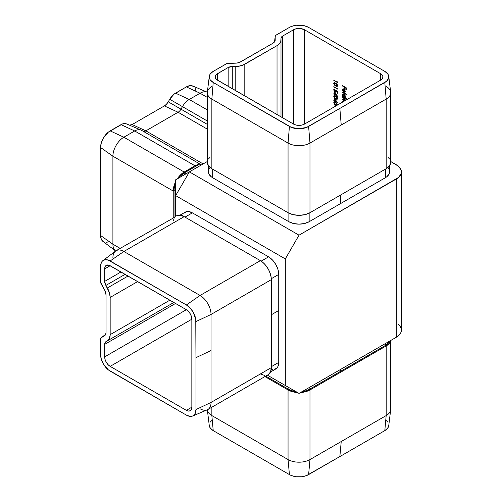 <?xml version="1.0" encoding="UTF-8"?>
<svg xmlns="http://www.w3.org/2000/svg" width="502" height="502" viewBox="0 0 502 502"><rect width="100%" height="100%" fill="white"/><g stroke="black" fill="none" stroke-linecap="round" stroke-linejoin="round"><path stroke-width="0.75" d="M304.501 29.769L304.501 124.082A7.75 4.474 180 0 1 293.532 124.082L293.532 29.769A7.75 4.474 180 0 1 304.501 29.769L304.501 124.082L380.698 80.088L380.698 73.763L304.501 29.769L380.698 73.763A7.75 4.474 180 0 1 382.97 76.925A7.75 4.474 180 0 1 380.698 80.088L380.698 73.763L382.38 75.212L382.97 76.925L382.38 78.638L380.698 80.088L304.501 124.082L301.984 125.054L299.016 125.393L296.048 125.054L293.532 124.082L293.532 29.769L282.708 36.018L282.708 117.832L282.708 36.018L293.532 29.769L296.048 28.796L300.529 28.545L304.501 29.769M334.652 100.664L334.652 98.674L337.532 102.703L335.022 101.253L335.022 101.737L334.652 101.523L334.652 101.04L333.811 100.557L333.811 100.18L334.652 100.664L333.811 100.18L334.652 101.523L335.022 101.737L335.022 101.253L337.532 102.703L334.652 98.674L334.652 100.664M334.652 94.219L334.652 92.236L337.532 96.258L335.022 94.809L335.022 95.292L334.652 95.079L334.652 94.596L333.811 94.112L333.811 93.736L334.652 94.219L333.811 93.736L334.652 95.079L335.022 95.292L335.022 94.809L337.532 96.258L334.652 92.236L334.652 94.219M337.068 82.033L337.068 81.393L337.438 82.629L333.811 80.157L337.438 82.629L337.068 81.393L337.068 82.033M342.596 92.45L342.596 92.073L346.317 94.596L342.596 92.073L342.596 92.45M342.91 90.26L343.28 91.609L342.879 89.914L343.155 89.287L344.127 89.205L343.851 92.098L345.043 92.142L344.127 91.941L344.127 89.205L342.948 89.519L343.28 91.609L342.59 90.228L342.941 88.898L344.385 89.381L345.263 91.703L344.774 92.299L343.851 92.098L343.851 89.362L343.851 92.098L344.924 92.236M342.596 86.062L342.596 85.685L346.223 87.781L346.223 89.82L345.853 89.601L345.853 87.938L344.736 87.298L344.736 88.961L344.366 88.747L344.366 87.078L342.596 86.062L344.366 87.078L344.366 88.747L344.736 88.961L344.736 87.298L345.853 87.938L345.853 89.601L346.223 89.82L346.223 87.781L342.596 85.685L342.596 86.062M345.05 97.106L344.736 97.281L346.317 98.568L342.596 96.422L342.596 96.045L343.054 96.309L342.559 94.953L342.954 93.874L343.926 93.968L344.899 95.004L345.294 96.365L344.924 97.2M342.596 97.658L342.596 97.281L345.244 98.812L345.244 99.183L344.786 98.919L345.25 100.569L344.786 98.919L345.244 99.183L345.244 98.812L342.596 97.281L343.713 98.298L342.596 97.658M342.81 101.962L342.596 101.467L343.136 101.774L342.596 101.467L342.81 101.962M344.516 101.009L342.596 99.747L342.596 99.371L344.88 100.344L344.353 98.743L343.713 98.298L344.968 100.011L344.792 100.425L345.069 100.268L345.244 99.854L343.945 100.149L342.596 99.371L342.596 99.747L344.497 100.99M337.338 86.244L335.625 85.98L334.382 84.989L333.723 83.332L334.552 82.679L336.572 83.796L337.532 85.541L336.867 86.426L335.625 85.98L337.212 86.344L337.532 85.635L335.625 83.137L334.031 82.742L333.717 83.439L334.181 82.686M337.068 88.477L337.068 87.831L337.438 89.067L333.811 86.601L337.438 89.067L337.068 87.831L337.068 88.477M335.625 90.059L337.438 91.54L337.438 93.253L337.068 93.039L337.068 91.615L336.114 90.837L336.102 91.847L335.449 92.186L334.081 91.069L333.792 89.381L334.74 89.124L334.156 90.492L334.828 91.515L335.606 91.684L335.625 90.059L335.813 91.088L335.01 91.64L334.094 90.046L334.74 89.124L334.031 89.099L333.717 89.808L334.997 92.004L335.863 92.117L336.114 90.837L337.068 91.615L337.068 93.039L337.438 93.253L337.438 91.54L335.625 90.059M337.338 99.126L335.625 98.863L334.382 97.871L333.723 96.215L334.552 95.562L336.572 96.679L337.532 98.43L336.867 99.308L335.625 98.863L337.212 99.227L337.532 98.517L335.625 96.02L334.031 95.631L333.717 96.321L334.181 95.568M336.572 105.721L334.112 103.958L333.955 102.119L334.853 102.088L336.572 103.123L337.532 105.05M335.022 106.462L335.022 105.332L335.392 105.545L335.392 106.248L335.022 105.332L335.022 106.462M207.339 92.211A15.506 8.954 120 0 0 200.066 93.228L207.313 97.407L200.066 93.228L186.361 86.896L190.032 85.622L193.144 86.225M103.381 241.7L101.304 239.31L100.569 235.494L112.906 244.198L120.147 248.377L112.906 244.198A15.506 8.954 120 0 0 115.667 251A15.506 8.954 -60 0 1 115.585 250.944A15.506 8.954 -60 0 1 112.906 244.198L112.906 156.21L173.209 191.024L173.209 217.742L173.209 191.024A15.506 8.954 -60 0 1 175.675 181.598L174.043 185.696L173.209 191.024L174.031 190.547L173.209 191.024L112.906 156.21L100.569 147.506L101.304 142.844L103.381 138.05L108.294 132.183L122.595 123.894L125.563 123.599L126.805 124.063M140.987 130.049L126.378 123.85A11.628 6.714 120 0 0 120.995 124.64L134.699 130.966L120.995 124.64L110.164 130.89L123.868 137.222L134.699 130.966A13.567 7.831 -60 0 1 140.987 130.049A13.567 7.831 -60 0 1 141.482 130.294L201.44 164.913L141.482 130.294A13.567 7.831 120 0 0 134.699 130.966L194.996 165.785L182.031 173.51L177.244 178.881A15.506 8.954 -60 0 1 184.171 172.035L123.868 137.222A15.506 8.954 120 0 0 112.906 156.21A15.506 8.954 -60 0 1 123.868 137.222L134.699 130.966L194.996 165.785L184.171 172.035L123.868 137.222L110.164 130.89A13.567 7.831 120 0 0 100.569 147.506L100.569 235.494L100.569 147.506L112.906 156.21L112.906 244.198L100.569 235.494A13.567 7.831 120 0 0 102.916 241.399L115.585 250.944M198.886 164.487L200.53 165.44L198.886 164.487L184.171 172.983L185.815 173.93L184.171 172.983L198.886 164.487L194.996 165.785A13.567 7.831 -60 0 1 198.886 164.487M207.313 109.913L189.241 99.478A13.567 7.831 120 0 0 182.458 106.637L207.313 120.988L169.72 99.283L173.93 94.257L186.361 86.896L175.537 93.146A11.628 6.714 120 0 0 169.72 99.283L168.252 101.831L169.72 99.283L182.458 106.637A13.567 7.831 -60 0 1 189.241 99.478L200.066 93.228A15.506 8.954 -60 0 1 207.251 92.173L192.649 85.98A13.567 7.831 120 0 0 186.361 86.896L200.066 93.228L189.241 99.478L175.537 93.146L189.241 99.478L207.313 109.913M108.294 241.901L106.493 242.309M129.108 125.218L132.151 124.527L164.38 105.922L166.476 104.228L168.252 101.831L207.313 124.377L180.99 109.179L182.458 106.637L180.99 109.179A5.817 3.357 -60 0 1 178.084 112.247L207.313 129.127L178.084 112.247A5.817 3.357 120 0 0 180.99 109.179L168.252 101.831A7.75 4.474 120 0 1 164.38 105.922L132.151 124.527L145.856 130.859L203.141 163.928L145.856 130.859L178.084 112.247L164.38 105.922L178.084 112.247L145.856 130.859A5.817 3.357 -60 0 1 143.164 131.248A5.817 3.357 -60 0 1 142.957 131.147A5.817 3.357 120 0 0 145.856 130.859L132.151 124.527A7.75 4.474 120 0 1 129.729 125.274M195.228 88.616L195.774 90.379M191.846 319.203L110.164 366.366L186.361 410.354L191.846 407.191L191.846 319.203L110.164 366.366A7.75 4.474 60 0 1 104.686 356.866L104.686 344.366A5.817 3.357 60 0 1 105.884 341.705L173.836 302.474L105.884 341.705L173.836 302.474L107.353 340.858L109.436 338.461L110.164 334.646L110.164 297.435L137.636 281.578L110.164 297.435L109.436 292.773L105.884 285.437A5.817 3.357 60 0 1 104.686 281.384L104.686 268.884A7.75 4.474 60 0 1 106.286 265.332A7.75 4.474 60 0 1 110.164 265.715L186.361 309.709A7.75 4.474 60 0 1 191.846 319.203L191.846 407.191A7.75 4.474 60 0 1 190.239 410.743A7.75 4.474 60 0 1 186.361 410.354L191.846 407.191L191.425 409.375L190.239 410.743L188.463 411.088L186.361 410.354L110.164 366.366L108.068 364.672L106.286 362.268L105.1 359.532L104.686 356.866L186.361 309.709L104.686 356.866L104.686 344.366L175.537 303.459L104.686 344.366L105.376 342.126L107.353 340.858A13.567 7.831 60 0 0 110.164 334.646L110.164 297.435A13.567 7.831 60 0 0 107.353 287.979L105.884 285.437L125.105 274.343L105.884 285.437L104.686 281.384L120.995 271.965L104.686 281.384L104.686 268.884L110.164 265.715L104.686 268.884L104.786 267.71L106.286 265.332L109.097 265.219L186.361 309.709L188.463 311.403L190.239 313.8L191.425 316.542L191.846 319.203M301.978 391.717A14.345 8.283 0 0 0 309.157 389.47L385.354 345.476L340.406 371.43L340.406 369.528L340.406 371.43L341.228 371.9L386.176 345.947L386.176 415.581L386.176 345.947L389.539 343.048L390.638 340.525A15.506 8.954 180 0 1 386.176 345.947L309.979 389.941A15.506 8.954 180 0 1 300.585 392.52L304.952 391.88L309.979 389.941L309.979 459.575L309.979 389.941L309.157 389.47L309.157 387.569L309.157 389.47L304.507 391.265L301.815 391.736M207.339 409.789A15.506 8.954 0 0 0 211.857 415.581L211.857 407.21L211.857 415.581L288.054 459.575L288.054 389.941L293.08 391.88L297.448 392.52A15.506 8.954 180 0 1 288.054 389.941L288.054 459.575A15.506 8.954 0 0 0 309.979 459.575L386.176 415.581A15.506 8.954 0 0 0 390.719 409.249L390.719 340.481M296.218 391.736L293.526 391.265L288.876 389.47L288.054 389.941L264.912 376.582L288.054 389.941L288.876 389.47L288.876 387.569L288.876 389.47L265.734 376.105L288.876 389.47A14.345 8.283 0 0 0 296.054 391.717M112.906 257.802A15.506 8.954 60 0 1 116.119 250.705A15.506 8.954 60 0 1 123.868 251.477L184.171 216.657L260.369 260.651L184.171 216.657L123.868 251.477L200.066 295.465L260.369 260.651L262.508 262.132L264.567 264.039L268.118 268.834L269.486 271.544L271.124 277.048L271.331 367.627L211.035 402.441L271.331 367.627L270.496 371.995L268.118 374.724A15.506 8.954 -120 0 0 271.331 367.627L271.331 279.639A15.506 8.954 -120 0 0 260.369 260.651L200.066 295.465A15.506 8.954 60 0 1 211.035 314.459L271.331 279.639L211.035 314.459L211.035 402.441A15.506 8.954 60 0 1 207.822 409.544A15.506 8.954 60 0 1 200.066 408.772M184.171 216.657A15.506 8.954 -120 0 0 176.415 215.891L179.973 215.201L184.171 216.657M401.431 171.872L401.431 330.128A17.444 10.071 0 0 1 396.323 337.244L396.323 178.994L299.016 235.174L285.312 258.913L285.312 385.511L285.312 258.913L175.675 195.611L175.675 179.785L175.675 195.611L189.379 171.872L175.675 195.611L175.675 216.324L175.675 195.611L285.312 258.913L299.016 235.174L189.379 171.872L175.675 179.785L207.313 161.518L189.379 171.872L299.016 235.174L398.488 177.47L401.092 173.843L401.431 171.872L401.092 169.908L398.488 166.281L390.719 161.518L396.323 164.756A17.444 10.071 180 0 1 401.431 171.872A17.444 10.071 180 0 1 396.323 178.994L396.323 337.244L299.016 393.424L267.378 375.157L299.016 393.424L396.323 337.244L400.1 333.981L401.092 332.092L401.431 330.128L401.092 328.157L400.1 326.269L398.488 324.53M387.638 167.737L388.466 168.703M389.282 170.26L389.282 173.491L387.142 176.478L385.354 177.733L309.157 221.721L304.507 223.515L299.016 224.149L293.526 223.515L288.876 221.721L212.679 177.733L210.89 176.478L208.75 173.491L208.75 170.26M209.566 168.703L210.394 167.737M271.218 369.378L272.473 369.61M274.224 369.541L277.022 367.928L277.964 366.441L278.735 362.406L278.735 274.418L277.964 269.492L275.761 264.422L272.473 259.986L268.589 256.855L192.392 212.861L188.514 211.511L186.757 211.58L183.958 213.199M183.023 214.68L182.596 215.885M299.016 393.424L267.378 375.157L299.016 393.424M207.608 160.634L207.313 162.378A15.506 8.954 0 0 0 211.857 168.71L211.857 99.082L288.054 143.07L288.054 212.704A15.506 8.954 0 0 0 309.979 212.704L309.979 143.07A15.506 8.954 180 0 1 288.054 143.07L288.054 212.704L211.857 168.71L211.857 99.082A15.506 8.954 180 0 1 207.313 92.751A15.506 8.954 180 0 1 211.857 86.419M386.176 86.419A15.506 8.954 180 0 1 390.719 92.751A15.506 8.954 180 0 1 386.176 99.082L386.176 168.71L309.979 212.704L309.979 143.07L386.176 99.082L386.176 168.71A15.506 8.954 0 0 0 390.719 162.378L390.424 160.634M207.313 92.751L207.313 162.378L208.493 165.804L211.857 168.71L288.054 212.704L293.08 214.643L299.016 215.327L304.952 214.643L309.979 212.704L386.176 168.71L389.539 165.804L390.719 162.378L390.719 92.751M389.558 165.779L389.558 171.872A14.345 8.283 0 0 1 385.354 177.733L385.354 169.187L385.354 177.733L340.406 203.68L340.406 195.14L340.406 203.68L309.157 221.721L309.157 213.143L309.157 221.721A14.345 8.283 0 0 1 288.876 221.721L212.679 177.733L212.679 169.187L212.679 177.733A14.345 8.283 0 0 1 208.474 171.872L208.474 165.779M389.539 158.952L388.109 157.408M209.924 157.408L208.493 158.952M288.876 213.143L288.876 221.721L288.876 213.143M386.176 99.082L341.228 125.036L339.854 108.419L384.808 82.466L386.176 99.082A15.506 8.954 0 0 0 390.681 92.117L388.749 76.373A13.567 7.831 180 0 1 384.808 82.466L386.176 99.082M209.284 76.373A13.567 7.831 180 0 1 213.224 71.384L226.32 63.823A3.878 2.24 180 0 1 229.063 63.17L236.724 63.083L239.517 62.417L272.919 43.254L275.04 40.963L275.19 36.539A3.878 2.24 180 0 1 275.196 36.382A3.878 2.24 180 0 1 276.326 34.958L289.422 27.397A13.567 7.831 180 0 1 308.611 27.397L384.808 71.384L308.611 27.397L304.206 25.696L296.368 25.251L291.48 26.418L289.422 27.397L275.843 35.297L275.19 36.539L274.531 41.886L275.19 36.539L275.19 40.085A7.75 4.474 180 0 1 275.171 40.405A7.75 4.474 180 0 1 272.919 43.254L240.69 61.859A7.75 4.474 180 0 1 235.212 63.17L226.91 63.547L213.224 71.384L210.282 73.926L209.51 75.4L209.51 78.456L210.282 79.925L213.224 82.466L291.48 127.433L299.016 128.75L306.553 127.433L339.854 108.419L308.611 126.454L309.979 143.07L308.611 126.454A13.567 7.831 180 0 1 289.422 126.454L288.054 143.07L211.857 99.082L213.224 82.466A13.567 7.831 180 0 1 209.284 76.373L207.351 92.117A15.506 8.954 0 0 0 211.857 99.082L213.224 82.466L289.422 126.454L288.054 143.07A15.506 8.954 0 0 0 309.979 143.07L341.228 125.036L339.854 108.419L386.496 81.28L388.523 78.456L388.523 75.4L387.751 73.926L384.808 71.384A13.567 7.831 180 0 1 388.749 76.373M281.001 38.39A5.817 3.357 180 0 1 282.708 36.018L281.446 37.11L281.001 38.39L281.001 116.847L281.001 40.085A13.567 7.831 180 0 1 277.029 45.626L277.029 114.556L277.029 45.626L244.807 64.231L244.807 95.951L244.807 64.231A13.567 7.831 180 0 1 235.212 66.528L235.212 90.41L235.212 66.528L232.275 66.528L232.275 88.716L232.275 66.528L237.86 66.377L242.748 65.204L277.029 45.626L279.972 43.084L280.743 41.616L281.001 38.39M228.165 86.344L228.165 67.506A5.817 3.357 180 0 1 232.275 66.528L228.165 67.506L217.335 73.763L217.335 80.088A7.75 4.474 180 0 1 215.063 76.925A7.75 4.474 180 0 1 217.335 73.763L217.335 80.088L293.532 124.082L216.375 79.41L215.063 76.925L216.375 74.44L228.165 67.506L228.165 86.344M270.484 372.02L275.761 368.97A14.345 8.283 -120 0 0 278.735 362.406L271.331 366.68L278.735 362.406L278.735 310.5L271.331 314.773L278.735 310.5L278.735 274.418A14.345 8.283 -120 0 0 268.589 256.855L192.392 212.861A14.345 8.283 -120 0 0 185.219 212.151L179.942 215.201M264.567 375.414L260.369 373.959M184.993 217.134L192.392 212.861L184.993 217.134M173.416 220.642L174.043 218.627M175.054 217.021L116.119 250.705M261.159 261.147L268.589 256.855L261.159 261.147M271.306 278.71L278.735 274.418L271.306 278.71M192.649 416.02L207.251 409.827A15.506 8.954 -120 0 0 211.035 402.441L195.956 409.563L211.035 402.441L211.035 350.54L195.956 357.656L195.956 409.563A13.567 7.831 60 0 1 192.649 416.02A13.567 7.831 60 0 1 186.361 415.104L110.164 371.11A13.567 7.831 60 0 1 100.569 354.494L100.569 339.371A3.878 2.24 60 0 1 101.241 337.683A3.878 2.24 60 0 1 101.373 337.595L105.677 334.351L101.373 337.595L104.956 335.436L101.034 337.877L100.626 338.781L100.569 354.494L101.304 359.156L103.381 363.95L108.294 369.817L186.361 415.104L190.032 416.378L191.695 416.315L193.144 415.775L195.228 413.384L195.956 409.563L195.956 321.575L211.035 314.459A15.506 8.954 -120 0 0 200.066 295.465L123.868 251.477A15.506 8.954 -120 0 0 115.585 251.056L102.916 260.601A13.567 7.831 60 0 1 110.164 260.971L123.868 251.477L110.164 260.971L186.361 304.959L200.066 295.465L186.361 304.959A13.567 7.831 60 0 1 195.956 321.575L211.035 314.459L211.035 350.54L195.956 357.656L195.774 319.31L193.144 312.125L190.032 307.927L186.361 304.959L108.294 260.099L104.836 259.76L102.188 261.285L101.304 262.69L100.569 266.506A13.567 7.831 60 0 1 102.916 260.601M106.054 332.274A7.75 4.474 60 0 1 104.711 335.643A7.75 4.474 60 0 1 104.447 335.819L105.633 334.451L106.054 332.274L106.054 295.063L106.054 332.274M104.447 289.654A7.75 4.474 60 0 1 106.054 295.063L105.131 291.009L101.373 284.333A3.878 2.24 60 0 1 100.569 281.635L100.569 266.506L100.626 282.281L104.447 289.654M128.041 276.037L107.353 287.979L128.041 276.037M169.858 300.183L110.164 334.646L169.858 300.183M389.282 341.234L387.142 344.221L385.354 345.476L386.176 345.947L385.354 345.476L385.354 343.575L385.354 345.476A14.345 8.283 0 0 0 389.251 341.329M340.406 371.43L309.157 389.47L309.979 389.941L341.228 371.9L340.406 371.43M388.78 425.075L387.751 428.074L384.808 430.616L386.176 415.581L341.228 441.534L339.854 456.563L384.808 430.616A13.567 7.831 0 0 0 388.749 425.627L390.681 409.883A15.506 8.954 180 0 1 386.176 415.581L384.808 430.616L308.611 474.603L309.979 459.575A15.506 8.954 180 0 1 288.054 459.575L211.857 415.581A15.506 8.954 180 0 1 207.351 409.883L209.284 425.627A13.567 7.831 0 0 0 213.224 430.616L211.857 415.581L213.224 430.616L289.422 474.603L288.054 459.575L289.422 474.603A13.567 7.831 0 0 0 308.611 474.603L309.979 459.575L341.228 441.534L339.854 456.563L306.553 475.582L301.664 476.749L296.368 476.749L291.48 475.582L289.422 474.603L213.224 430.616L210.282 428.074L209.252 425.075M386.496 420.72L387.751 422.075M210.282 422.075L211.537 420.72M184.171 172.035L184.171 172.983L184.171 172.035M174.031 217.272L174.031 190.547L174.031 217.272M175.675 183.205A14.345 8.283 120 0 0 174.031 190.547L175.675 191.5L174.031 190.547L174.225 188.15L175.738 183.054M178.536 178.21L180.287 176.114L184.171 172.983A14.345 8.283 120 0 0 178.637 178.078M346.223 89.5L345.853 89.601L346.123 87.781L345.012 87.135L346.123 87.781L346.223 89.5M344.736 88.641L344.366 88.747L344.636 86.921L342.872 85.842L344.636 86.921L344.736 88.641M344.774 92.299L345.294 91.364L344.799 89.883L343.914 89.023L342.891 88.923L342.552 89.776L343.048 88.854M343.01 90.555L343.217 88.735M344.177 91.91L344.956 91.389L344.949 90.134L344.441 89.438L344.177 91.91L344.177 89.588L344.968 91.201L344.177 91.91L345.031 91.671L345.244 91.038L344.454 91.753M346.317 94.282L342.872 92.23L346.317 94.282M346.317 98.568L344.736 97.281L345.294 96.365L343.926 93.968L342.954 93.868L342.552 94.771L343.054 96.309L342.596 96.045L342.596 96.422L346.317 98.568M346.317 98.254L342.596 96.422L342.872 96.202L346.317 98.254M342.885 95.142L342.552 94.771L343.104 93.805M344.736 97.281L345.131 97.074M342.922 94.056L343.23 93.711L342.948 95.374M345.225 95.775L344.654 96.892L343.914 96.804L342.879 94.972L343.186 94.276L344.203 94.188L343.456 94.119L344.435 94.351M344.786 96.786L345.244 96.02L344.598 96.798M343.186 94.276L342.954 95.487L343.707 96.666L344.667 96.88L345.232 95.838M344.341 94.276L343.926 94.345L344.968 96.183L344.485 94.859L343.343 94.219M345.244 98.869L344.786 98.919L345.244 98.869M344.667 100.889L345.062 100.733M343.086 101.806L342.596 101.843L343.086 101.806M344.755 100.814L342.596 99.747L342.872 99.534L344.786 100.846M344.968 100.011L345.244 99.854L345.069 100.268M344.874 98.869L342.872 97.495L345.125 99.314M337.438 82.309L333.811 80.533L334.087 80.314L337.438 82.309M334.137 83.991L333.993 83.276L333.717 83.439L335.901 85.823L334.884 85.076M334.288 82.598L334.175 84.079M334.652 84.832L336.535 86.137L337.626 86.068M337.275 84.65L337.325 85.654M336.578 83.803L335.625 83.514L337.162 85.434L335.625 85.604L334.715 84.92L334.094 83.665L334.608 83.006L336.641 83.859M337.043 85.823L337.363 84.876M334.094 83.665L335.625 83.514L334.25 83.225L334.508 84.694L336.12 85.855L336.848 85.961L337.162 85.434L337.2 85.767M337.162 85.434L335.625 83.514L335.901 83.351L334.363 83.508M337.438 88.754L333.811 86.971L337.438 88.754M337.438 92.939L337.068 93.039L337.344 91.458L336.39 90.68L337.344 91.458L337.438 92.939M335.989 92.017L334.997 92.004L334.853 91.533M334.181 90.561L333.993 89.651L333.717 89.808L334.181 89.042M334.094 90.046L334.74 89.5M335.016 89.337L334.363 89.889L335.016 89.337M335.687 91.596L335.01 91.64M335.286 91.483L336.083 90.931L335.901 89.902M335.97 90.165L336.039 91.289L335.612 91.596M334.288 88.948L334.213 90.642M334.847 91.527L336.114 91.973M337.231 95.769L335.022 94.809L337.231 95.769M335.022 94.978L334.652 95.079L334.922 94.439L333.811 94.112L334.922 94.439L335.022 94.978M334.922 94.062L334.922 92.613L334.922 94.062M335.022 94.439L335.248 93.058L336.823 95.217L335.022 94.439L336.597 95.342L335.022 93.19L335.022 94.439M334.137 96.873L333.993 96.158L333.717 96.321L335.901 98.706L334.884 97.959M334.288 95.48L334.175 96.961M334.652 97.714L336.535 99.019L337.626 98.957M337.275 97.532L337.325 98.536M336.578 96.685L335.625 96.397L337.162 98.317L335.625 98.486L334.715 97.802L334.094 96.547L334.608 95.888L336.641 96.742M334.094 96.547L335.625 96.397L334.432 96.007L334.106 96.729L334.821 97.909L336.12 98.737L337.2 98.649L337.363 97.758M337.037 98.712L337.162 98.317L337.2 98.649M337.162 98.317L335.625 96.397L335.901 96.24L334.363 96.39M337.231 102.213L335.022 101.253L337.231 102.213M335.022 101.423L334.652 101.523L334.922 100.883L333.811 100.557L334.922 100.883L335.022 101.423M334.922 100.507L334.922 99.051L334.922 100.507M335.022 100.877L335.248 99.496L336.823 101.655L335.022 100.877L336.597 101.787L335.022 99.628L335.022 100.877M337.532 105.012L335.625 102.458L334.031 102.069L333.717 102.759L334.181 102.013M336.666 105.514L335.901 105.144L336.39 105.671M334.137 103.318L333.993 102.603L333.717 102.759L335.625 105.307L335.901 105.144L334.884 104.403M334.288 101.919L334.175 103.406M334.652 104.159L336.848 105.564M337.275 103.977L337.325 104.974M336.578 103.13L335.625 102.835L337.162 104.761L335.625 104.931L334.715 104.247L334.094 102.985L334.608 102.326L336.641 103.18M337.043 105.144L337.363 104.196M334.094 102.985L335.625 102.835L334.25 102.546L334.508 104.014L336.12 105.182L336.848 105.288L337.162 104.761L337.2 105.094M337.162 104.761L335.625 102.835L335.901 102.678L334.363 102.828M335.298 106.305L335.298 105.489L335.298 106.305M201.44 164.913L141.482 130.294M268.118 374.724L207.822 409.544M274.519 41.904L275.196 36.389M101.247 337.677L105.69 334.332"/></g></svg>
